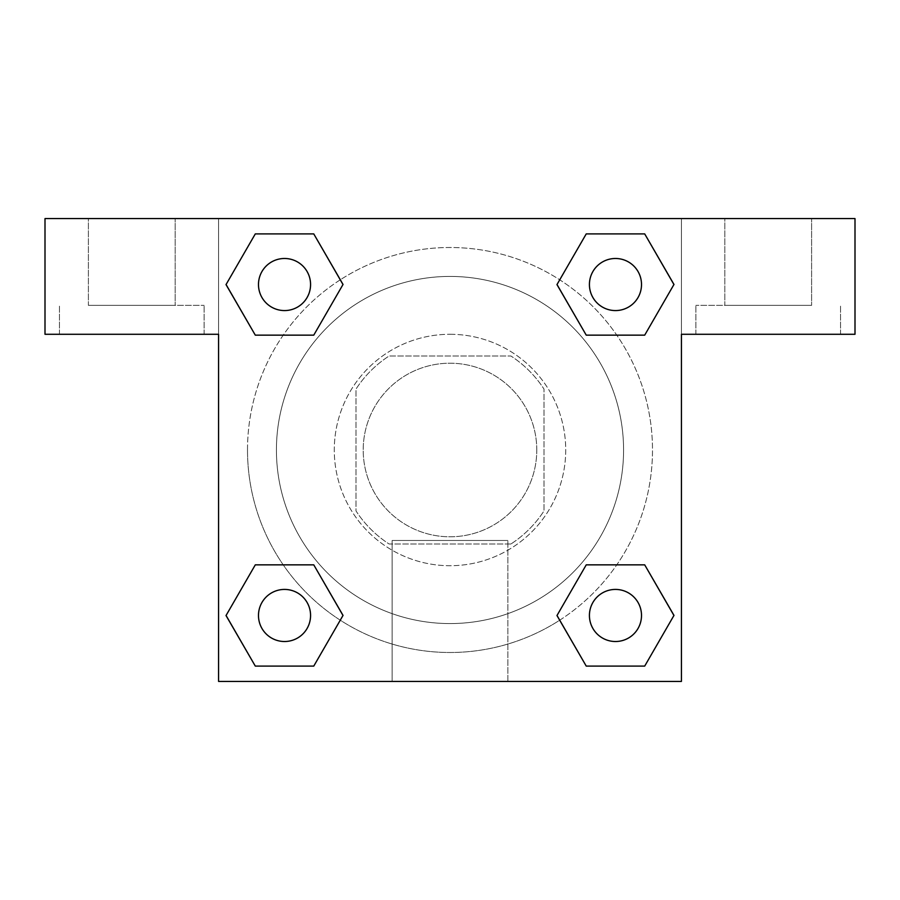 <?xml version="1.0" encoding="UTF-8"?>
<svg xmlns="http://www.w3.org/2000/svg" width="900" height="900" viewBox="0 0 900 900"><rect width="100%" height="100%" fill="white"/><g stroke="black" fill="none" stroke-linecap="round" stroke-linejoin="round"><path stroke-width="0.67" stroke-dasharray="4.5 3.38" d="M536.783 450A86.782 86.782 0 0 0 406.609 374.839A86.782 86.782 0 0 0 406.609 525.161A86.782 86.782 0 0 0 536.783 450A86.782 86.782 0 0 0 406.609 374.839A86.782 86.782 0 0 0 406.609 525.161A86.782 86.782 0 0 0 536.783 450M510.885 544.016L389.115 544.016A112.016 112.016 0 0 1 355.984 510.885L355.984 389.115A112.016 112.016 0 0 1 389.115 355.984L510.885 355.984A112.016 112.016 0 0 1 544.016 389.115L544.016 510.885A112.016 112.016 0 0 1 510.885 544.016L389.115 544.016A112.016 112.016 0 0 1 355.984 510.885L355.984 389.115A112.016 112.016 0 0 1 389.115 355.984L510.885 355.984A112.016 112.016 0 0 1 544.016 389.115L544.016 510.885A112.016 112.016 0 0 1 510.885 544.016M450 334.282A115.718 115.718 0 0 1 550.215 507.859A115.718 115.718 0 0 1 349.785 507.859A115.718 115.718 0 0 1 450 334.282A115.718 115.718 0 0 0 334.282 450A115.718 115.718 0 0 0 450 565.717A115.718 115.718 0 0 0 565.717 450A115.718 115.718 0 0 0 450 334.282M623.576 450A173.576 173.576 0 0 0 363.218 299.678A173.576 173.576 0 0 0 363.218 600.322A173.576 173.576 0 0 0 623.576 450A173.576 173.576 0 0 0 363.218 299.678A173.576 173.576 0 0 0 363.218 600.322A173.576 173.576 0 0 0 623.576 450M218.576 218.576L681.424 218.576L681.424 681.424L218.576 681.424L218.576 218.576L45 218.576L681.424 218.576L681.424 681.424L218.576 681.424L218.576 218.576L45 218.576L45 334.282L218.576 334.282L218.576 218.576L218.576 334.282L45 334.282L45 218.576L45 334.282L218.576 334.282L218.576 218.576L855 218.576L681.424 218.576L681.424 334.282L681.424 218.576L681.424 334.282L855 334.282L681.424 334.282L681.424 681.424L218.576 681.424L218.576 218.576M586.305 233.944L557.01 284.524L586.238 335.149L557.01 284.524L586.238 335.149L557.01 284.524L586.238 233.899L644.704 233.899L673.931 284.524L644.704 335.149L616.781 335.149M283.219 335.149L255.296 335.149L283.219 335.149L255.296 335.149L226.069 284.524L255.296 233.899L313.762 233.899L342.99 284.524L313.695 335.115M313.695 666.056L342.99 615.476L313.762 564.851L342.99 615.476L313.762 564.851L342.99 615.476L313.762 666.101L255.296 666.101L226.069 615.476L255.296 564.851L283.219 564.851M616.781 564.851L644.704 564.851L616.781 564.851L644.704 564.851L673.931 615.476L644.704 666.101L586.238 666.101L557.01 615.476L586.305 564.885M218.576 475.312L218.576 424.688L218.599 475.312M131.782 334.282L204.109 334.282L131.782 334.282M131.782 305.359L204.109 305.359L131.782 305.359M88.391 305.359L175.174 305.359L88.391 305.359L175.174 305.359L88.391 305.359L88.391 218.576L175.174 218.576L175.174 305.359L175.174 218.576L88.391 218.576L175.174 218.576L88.391 218.576L88.391 305.359M450 681.424L392.141 681.424L450 681.424M450 540.484L507.859 540.484L450 540.484M681.424 424.688L681.424 475.312L681.401 424.688M768.217 334.282L695.891 334.282L768.217 334.282M768.217 305.359L695.891 305.359L768.217 305.359M724.826 305.359L811.609 305.359L724.826 305.359L811.609 305.359L724.826 305.359L724.826 218.576L811.609 218.576L811.609 305.359L811.609 218.576L724.826 218.576L811.609 218.576L724.826 218.576L724.826 305.359M855 334.282L855 218.576L681.424 218.576L681.424 334.282L855 334.282L855 218.576L855 334.282M450 218.576L424.688 218.576L450 218.599M589.433 615.476A26.032 26.032 0 0 0 628.492 638.021A26.032 26.032 0 0 0 628.492 592.92A26.032 26.032 0 0 0 589.433 615.476A26.032 26.032 0 0 1 628.492 592.92A26.032 26.032 0 0 1 628.492 638.021A26.032 26.032 0 0 1 589.433 615.476M258.491 284.524A26.032 26.032 0 0 0 284.524 310.567A26.032 26.032 0 0 0 310.567 284.524A26.032 26.032 0 0 0 284.524 258.491A26.032 26.032 0 0 0 258.491 284.524M589.433 284.524A26.032 26.032 0 0 0 615.476 310.567A26.032 26.032 0 0 0 641.509 284.524A26.032 26.032 0 0 0 615.476 258.491A26.032 26.032 0 0 0 589.433 284.524M258.491 615.476A26.032 26.032 0 0 0 284.524 641.509A26.032 26.032 0 0 0 310.567 615.476A26.032 26.032 0 0 0 284.524 589.433A26.032 26.032 0 0 0 258.491 615.476M247.5 450A202.5 202.5 0 0 0 450 652.5A202.5 202.5 0 0 0 652.5 450A202.5 202.5 0 0 0 450 247.5A202.5 202.5 0 0 0 247.5 450M559.733 620.19A202.5 202.5 0 0 0 546.941 272.216A202.5 202.5 0 0 0 340.324 279.776M340.267 279.81A202.5 202.5 0 0 0 279.799 559.71A202.5 202.5 0 0 0 559.676 620.224M310.567 284.524A26.032 26.032 0 0 0 271.507 261.979A26.032 26.032 0 0 0 271.507 307.08A26.032 26.032 0 0 0 310.567 284.524A26.032 26.032 0 0 0 271.507 261.979A26.032 26.032 0 0 0 271.507 307.08A26.032 26.032 0 0 0 310.567 284.524A26.032 26.032 0 0 0 271.507 261.979A26.032 26.032 0 0 0 271.507 307.08A26.032 26.032 0 0 0 310.567 284.524A26.032 26.032 0 0 0 271.507 261.979A26.032 26.032 0 0 0 271.507 307.08A26.032 26.032 0 0 0 310.567 284.524M641.509 284.524A26.032 26.032 0 0 0 602.449 261.979A26.032 26.032 0 0 0 602.449 307.08A26.032 26.032 0 0 0 641.509 284.524A26.032 26.032 0 0 0 602.449 261.979A26.032 26.032 0 0 0 602.449 307.08A26.032 26.032 0 0 0 641.509 284.524A26.032 26.032 0 0 0 602.449 261.979A26.032 26.032 0 0 0 602.449 307.08A26.032 26.032 0 0 0 641.509 284.524A26.032 26.032 0 0 0 602.449 261.979A26.032 26.032 0 0 0 602.449 307.08A26.032 26.032 0 0 0 641.509 284.524M310.567 615.476A26.032 26.032 0 0 0 271.507 592.92A26.032 26.032 0 0 0 271.507 638.021A26.032 26.032 0 0 0 310.567 615.476A26.032 26.032 0 0 0 271.507 592.92A26.032 26.032 0 0 0 271.507 638.021A26.032 26.032 0 0 0 310.567 615.476A26.032 26.032 0 0 0 271.507 592.92A26.032 26.032 0 0 0 271.507 638.021A26.032 26.032 0 0 0 310.567 615.476A26.032 26.032 0 0 0 271.507 592.92A26.032 26.032 0 0 0 271.507 638.021A26.032 26.032 0 0 0 310.567 615.476M475.312 218.576L424.688 218.576L475.312 218.599M255.296 335.149L226.069 284.524L255.296 335.149L226.069 284.524L255.364 233.944M342.99 615.476L313.762 666.101L342.99 615.476L313.762 666.101L255.296 666.101L226.069 615.476L255.364 564.885M644.704 564.851L673.931 615.476L644.704 564.851L673.931 615.476L644.636 666.056M557.01 284.524L586.238 233.899L557.01 284.524L586.238 233.899L644.704 233.899L673.931 284.524L644.636 335.115M392.141 681.424L507.859 681.424L392.141 681.424L392.141 540.484L507.859 540.484L392.141 540.484L392.141 681.424M641.509 615.476A26.032 26.032 0 0 0 602.449 592.92A26.032 26.032 0 0 0 602.449 638.021A26.032 26.032 0 0 0 641.509 615.476A26.032 26.032 0 0 0 602.449 592.92A26.032 26.032 0 0 0 602.449 638.021A26.032 26.032 0 0 0 641.509 615.476A26.032 26.032 0 0 0 602.449 592.92A26.032 26.032 0 0 0 602.449 638.021A26.032 26.032 0 0 0 641.509 615.476M673.931 615.476L644.704 666.101L673.931 615.476L644.704 666.101L586.238 666.101L557.01 615.476L586.238 564.851L557.01 615.476L586.238 666.101L557.01 615.476M313.762 666.101L255.296 666.101L226.069 615.476L255.296 564.851M586.238 233.899L644.704 233.899L673.931 284.524L644.704 335.149M226.069 284.524L255.296 233.899L226.069 284.524L255.296 233.899L313.762 233.899L342.99 284.524L313.762 335.149L342.99 284.524L313.762 233.899L342.99 284.524M644.704 666.101L586.238 666.101M255.296 666.101L226.069 615.476M644.704 233.899L673.931 284.524M255.296 233.899L313.762 233.899M204.109 334.282L204.109 305.359L204.109 334.282M59.468 334.282L59.468 305.359L59.468 334.282M507.859 681.424L507.859 540.484L507.859 681.424M840.533 334.282L840.533 305.359L840.533 334.282M695.891 334.282L695.891 305.359L695.891 334.282"/><path stroke-width="1.35" d="M616.781 335.149L586.238 335.149L644.704 335.149L586.238 335.149L557.01 284.524L586.238 233.899L644.704 233.899L673.931 284.524L644.704 335.149L586.238 335.149L616.781 335.149L586.238 335.149L556.954 284.569M255.296 335.149L313.762 335.149L255.296 335.149L226.069 284.524L255.296 233.899L313.762 233.899L342.99 284.524L313.762 335.149L255.296 335.149L226.001 284.569M283.219 564.851L313.762 564.851L255.296 564.851L313.762 564.851L342.99 615.476L313.762 666.101L255.296 666.101L226.069 615.476L255.296 564.851L313.762 564.851L283.219 564.851L313.762 564.851L343.046 615.431M644.704 564.851L586.238 564.851L644.704 564.851L673.931 615.476L644.704 666.101L586.238 666.101L557.01 615.476L586.238 564.851L644.704 564.851L673.999 615.431M855 218.576L45 218.576L45 334.282L218.576 334.282L218.576 681.424L681.424 681.424L681.424 334.282L855 334.282L855 218.576M313.762 233.899L255.296 233.899L313.762 233.899L343.046 284.49M255.296 666.101L313.762 666.101L255.296 666.101L226.001 615.51M586.238 666.101L644.704 666.101L586.238 666.101L556.954 615.51M644.704 233.899L586.238 233.899L644.704 233.899L673.999 284.49M641.509 615.476A26.032 26.032 0 0 0 602.449 592.92A26.032 26.032 0 0 0 602.449 638.021A26.032 26.032 0 0 0 641.509 615.476M310.567 615.476A26.032 26.032 0 0 0 271.507 592.92A26.032 26.032 0 0 0 271.507 638.021A26.032 26.032 0 0 0 310.567 615.476M641.509 284.524A26.032 26.032 0 0 0 602.449 261.979A26.032 26.032 0 0 0 602.449 307.08A26.032 26.032 0 0 0 641.509 284.524M310.567 284.524A26.032 26.032 0 0 0 271.507 261.979A26.032 26.032 0 0 0 271.507 307.08A26.032 26.032 0 0 0 310.567 284.524M586.238 564.851L616.781 564.851M313.762 335.149L283.219 335.149"/></g></svg>
